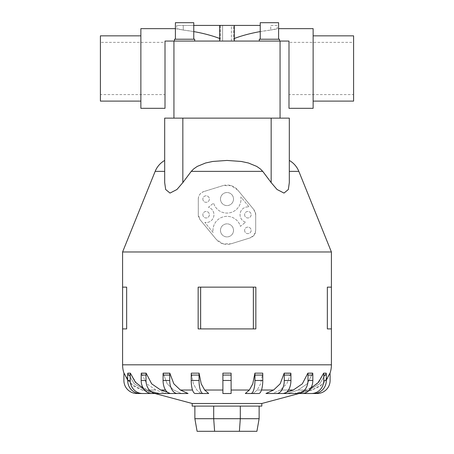 <?xml version="1.0" encoding="UTF-8"?>
<svg xmlns="http://www.w3.org/2000/svg" width="454" height="454" viewBox="0 0 454 454"><rect width="100%" height="100%" fill="white"/><g stroke="black" fill="none" stroke-linecap="round" stroke-linejoin="round"><path stroke-width="0.34" stroke-dasharray="2.27 1.7" d="M219.691 41.07L234.309 41.07L219.691 41.07L220.286 38.709L219.691 41.07L219.691 25.413L220.286 25.413L219.691 25.413L220.286 25.413L220.286 38.709L220.286 25.413L183.263 25.413L183.263 30.055L193.767 31.587M222.596 41.07L231.404 41.07L222.596 41.07L222.596 25.413L231.404 25.413L231.404 41.07L222.596 41.07L231.404 41.07L231.404 25.413L222.596 25.413L231.404 25.413L222.596 25.413L222.596 41.07M260.233 31.587L270.737 30.055C256.856 31.718 244.513 34.6 233.714 38.709L234.292 41.07L233.714 38.709L233.714 25.413L234.309 25.413L234.309 41.07M175.397 28.642L183.263 30.055L176.754 28.642L176.754 25.413L183.263 25.413L176.754 25.413M219.708 41.07L165.006 41.07L219.708 41.07M219.691 38.482L220.286 38.709C209.487 34.6 197.144 31.718 183.263 30.055L183.263 25.413L193.767 25.413M288.994 42.375L288.994 94.58L353.598 94.58L353.598 42.375L288.994 42.375L288.994 94.58L288.994 42.375M313.135 35.849L313.135 101.106L313.135 35.849M353.598 101.106L353.598 35.849M140.865 35.849L140.865 101.106L140.865 35.849M277.246 25.413L270.737 25.413L270.737 30.055L270.737 25.413L277.246 25.413L277.246 28.642L270.737 30.055L278.603 28.642M260.233 25.413L233.714 25.413L233.714 38.709L234.309 38.482M288.994 108.319L288.994 41.07L165.006 41.07L165.006 108.319M100.402 42.375L100.402 94.58L165.006 94.58L165.006 42.375L100.402 42.375L100.402 94.58M193.767 39.231L193.767 22.7L175.397 22.7L175.397 39.231L193.767 39.231L175.397 39.231M194.687 41.07L194.687 39.231L174.484 39.231L174.484 41.07L194.687 41.07L174.484 41.07M193.767 22.7L175.397 22.7L193.767 22.7M194.687 39.231L174.484 39.231L194.687 39.231M278.603 39.231L278.603 22.7L260.233 22.7L260.233 39.231L278.603 39.231L260.233 39.231M279.516 41.07L279.516 39.231L259.313 39.231L259.313 41.07L279.516 41.07L259.313 41.07M278.603 22.7L260.233 22.7L278.603 22.7M279.516 39.231L259.313 39.231L279.516 39.231M289.317 171.368L289.317 182.599L289.317 160.438L289.317 171.368L298.84 171.368M271.163 118.136L164.683 118.136L164.683 182.599L164.683 160.438L164.683 182.599L165.665 189.5L170 193.075L176.947 189.5L182.837 182.599L191.265 171.357L193.705 168.888L197.252 166.414L205.6 162.992L212.699 161.465L227 160.438L241.301 161.465L248.4 162.992L256.748 166.414L260.295 168.888L262.735 171.357L271.163 182.599L277.053 189.5L284 193.075L288.335 189.5L289.317 182.599L289.317 118.136L271.163 118.136L271.163 182.599M298.919 393.516L317.051 393.516A13.053 13.053 0 0 0 330.103 380.463L330.103 375.072A13.053 13.053 0 0 0 329.962 373.148L323.112 383.817L311.96 390.026L298.919 393.516L311.96 390.026L319.991 386.331L326.33 380.174M323.651 373.148L317.136 383.817L306.535 390.026L294.13 393.516L311.376 393.516A13.053 12.411 90 0 0 323.787 380.463L323.787 375.072A13.053 12.411 90 0 0 323.651 373.148L326.193 373.148A13.053 12.411 -90 0 1 326.33 375.072L326.33 380.463A13.053 12.411 -90 0 1 313.913 393.516L296.672 393.516L309.078 390.026L319.678 383.817L326.193 373.148L319.678 383.817L309.078 390.026L296.672 393.516L294.13 393.516L306.535 390.026L310.61 388.465M312.063 373.228L312.715 373.148A13.053 10.561 -90 0 1 312.829 375.072L312.829 380.463A13.053 10.561 -90 0 1 302.268 393.516L287.598 393.516L298.153 390.026L307.171 383.817L312.715 373.148L307.171 383.817L298.153 390.026L287.598 393.516L282.768 393.516L286.525 392.273M288.477 390.026L280.266 390.026L272.599 393.516L265.948 393.516L272.599 393.516L280.266 390.026L286.82 383.817L290.844 373.148L286.82 383.817L280.266 390.026L293.318 390.026L282.768 393.516L297.438 393.516A13.053 10.561 90 0 0 307.999 380.463L307.999 375.072A13.053 10.561 90 0 0 307.88 373.148L302.341 383.817L293.318 390.026M261.481 390.026L257.163 390.026L253.133 393.516L257.163 390.026L260.607 383.817L262.724 373.148L260.607 383.817L257.163 390.026L273.614 390.026L265.948 393.516L283.256 393.516A13.053 7.673 -90 0 0 290.929 380.463L290.929 375.072A13.053 7.673 -90 0 0 290.844 373.148L289.964 373.228M231.109 390.026L231.109 393.516L222.891 393.516L222.891 373.148L222.891 393.516L231.109 393.516L231.109 373.148L231.109 390.026L249.348 390.026L245.313 393.516L258.735 393.516A13.053 4.035 -90 0 0 262.77 380.463L262.77 375.072A13.053 4.035 -90 0 0 262.724 373.148M200.867 393.516L196.837 390.026L193.393 383.817L191.276 373.148L193.393 383.817L196.837 390.026L200.867 393.516L195.265 393.516A13.053 4.035 90 0 1 191.23 380.463L191.23 375.072A13.053 4.035 90 0 1 191.276 373.148M169.807 373.148A13.053 7.673 -90 0 0 169.722 375.072L169.722 380.463A13.053 7.673 -90 0 0 177.395 393.516L188.052 393.516L181.401 393.516L173.734 390.026L167.18 383.817L163.156 373.148L167.18 383.817L173.734 390.026L181.401 393.516L188.052 393.516L180.386 390.026L173.831 383.817L169.807 373.148L168.945 373.222M167.475 392.273L171.232 393.516L166.402 393.516L155.847 390.026L146.829 383.817L141.285 373.148L146.829 383.817L155.847 390.026L166.402 393.516L171.232 393.516L160.682 390.026L151.659 383.817L146.12 373.148L145.496 373.222M143.39 388.465L147.465 390.026L159.87 393.516L157.328 393.516L144.922 390.026L134.322 383.817L127.807 373.148L134.322 383.817L144.922 390.026L157.328 393.516L159.87 393.516L147.465 390.026L136.864 383.817L130.349 373.148A13.053 12.411 -90 0 0 130.213 375.072L130.213 380.463A13.053 12.411 -90 0 0 142.624 393.516L159.87 393.516M127.67 380.174L134.009 386.331L142.04 390.026L155.081 393.516L142.04 390.026L130.888 383.817L124.038 373.148A13.053 13.053 0 0 0 123.897 375.072L123.897 380.463A13.053 13.053 0 0 0 136.949 393.516L155.081 393.516M255.846 328.912L198.154 328.912L227 328.912L198.154 328.912L198.154 287.149L255.846 287.149M126.655 328.912L122.591 328.912L126.655 328.912L122.591 328.912L122.591 287.149L126.655 287.149M331.409 328.912L327.345 328.912L331.409 328.912L327.345 328.912L327.345 287.149L331.409 287.149L327.345 287.149L331.409 287.149L331.409 328.912M220.474 199.056A6.526 6.526 0 0 0 227 205.583A6.526 6.526 0 0 0 233.526 199.056A6.526 6.526 0 0 0 227 192.53A6.526 6.526 0 0 0 220.474 199.056A6.526 6.526 0 0 0 227 205.583A6.526 6.526 0 0 0 233.526 199.056A6.526 6.526 0 0 0 227 192.53A6.526 6.526 0 0 0 220.474 199.056M220.474 230.377A6.526 6.526 0 0 0 227 236.903A6.526 6.526 0 0 0 233.526 230.377A6.526 6.526 0 0 0 227 223.85A6.526 6.526 0 0 0 220.474 230.377A6.526 6.526 0 0 0 227 236.903A6.526 6.526 0 0 0 233.526 230.377A6.526 6.526 0 0 0 227 223.85A6.526 6.526 0 0 0 220.474 230.377M244.621 214.719A3.263 3.263 0 0 0 247.884 217.977A3.263 3.263 0 0 0 251.147 214.719A3.263 3.263 0 0 0 247.884 211.456A3.263 3.263 0 0 0 244.621 214.719A3.263 3.263 0 0 0 247.884 217.977A3.263 3.263 0 0 0 251.147 214.719A3.263 3.263 0 0 0 247.884 211.456A3.263 3.263 0 0 0 244.621 214.719M244.621 230.377A3.263 3.263 0 0 0 247.884 233.64A3.263 3.263 0 0 0 251.147 230.377A3.263 3.263 0 0 0 247.884 227.113A3.263 3.263 0 0 0 244.621 230.377A3.263 3.263 0 0 0 247.884 233.64A3.263 3.263 0 0 0 251.147 230.377A3.263 3.263 0 0 0 247.884 227.113A3.263 3.263 0 0 0 244.621 230.377M202.853 199.056A3.263 3.263 0 0 0 206.116 202.319A3.263 3.263 0 0 0 209.379 199.056A3.263 3.263 0 0 0 206.116 195.793A3.263 3.263 0 0 0 202.853 199.056A3.263 3.263 0 0 0 206.116 202.319A3.263 3.263 0 0 0 209.379 199.056A3.263 3.263 0 0 0 206.116 195.793A3.263 3.263 0 0 0 202.853 199.056M202.853 214.719A3.263 3.263 0 0 0 206.116 217.977A3.263 3.263 0 0 0 209.379 214.719A3.263 3.263 0 0 0 206.116 211.456A3.263 3.263 0 0 0 202.853 214.719A3.263 3.263 0 0 0 206.116 217.977A3.263 3.263 0 0 0 209.379 214.719A3.263 3.263 0 0 0 206.116 211.456A3.263 3.263 0 0 0 202.853 214.719M165.006 118.136L173.933 118.136L165.006 118.136M259.126 406.103L240.308 406.103L259.126 406.103L259.126 418.701L256.907 431.3L197.093 431.3L194.874 418.701L213.692 418.701L214.611 431.3M259.126 418.701L240.308 418.701L239.389 431.3M240.308 406.103L213.692 406.103L240.308 406.103L240.308 418.701L213.692 418.701L213.692 406.103L194.874 406.103L194.874 418.701M194.874 406.103L213.692 406.103M245.523 222.182A7.832 7.832 0 0 1 240.262 212.903A7.832 7.832 0 0 1 249.132 206.984L240.864 196.917A14.029 14.029 0 0 1 230.087 212.739A14.029 14.029 0 0 1 213.562 203.08L208.477 207.251A7.832 7.832 0 0 1 213.738 216.53A7.832 7.832 0 0 1 204.868 222.449L213.136 232.516A14.029 14.029 0 0 1 223.913 216.694A14.029 14.029 0 0 1 240.438 226.353L245.523 222.182A7.832 7.832 0 0 1 240.262 212.903A7.832 7.832 0 0 1 249.132 206.984L240.864 196.917A14.029 14.029 0 0 1 230.087 212.739A14.029 14.029 0 0 1 213.562 203.08L208.477 207.251A7.832 7.832 0 0 1 213.738 216.53A7.832 7.832 0 0 1 204.868 222.449L213.136 232.516A14.029 14.029 0 0 1 223.913 216.694A14.029 14.029 0 0 1 240.438 226.353L245.523 222.182M198.29 199.056L198.29 214.719A7.832 7.832 0 0 0 200.066 219.685L216.155 239.281A14.029 14.029 0 0 0 231.165 243.775L250.205 237.856L254.195 235.007L255.71 230.377L255.71 214.719L253.934 209.748L237.845 190.152L231.058 185.624L222.835 185.658L203.795 191.577A7.832 7.832 0 0 0 198.29 199.056L198.29 214.719L200.066 219.685L216.155 239.281L222.869 243.787L231.165 243.775L250.205 237.856A7.832 7.832 0 0 0 255.71 230.377L255.71 214.719A7.832 7.832 0 0 0 253.934 209.748L237.845 190.152A14.029 14.029 0 0 0 222.835 185.658L203.795 191.577M203.965 191.526C200.112 193.024 198.228 195.702 198.302 199.556M200.634 328.912L200.634 287.149M253.366 328.912L253.366 287.149M294.13 393.516L311.376 393.516M285.055 373.222L284.193 373.148L280.169 383.817L273.614 390.026M245.313 393.516L250.92 393.516A13.053 4.035 90 0 0 254.949 380.463L254.949 375.072A13.053 4.035 90 0 0 254.91 373.148L252.793 383.817L249.348 390.026M204.652 390.026L201.207 383.817L199.09 373.148A13.053 4.035 -90 0 0 199.051 375.072L199.051 380.463A13.053 4.035 -90 0 0 203.08 393.516L208.687 393.516L204.652 390.026L222.891 390.026M164.036 373.228L163.156 373.148A13.053 7.673 90 0 0 163.071 375.072L169.722 375.072M141.937 373.228L141.285 373.148A13.053 10.561 90 0 0 141.171 375.072L146.001 375.072L146.001 380.463A13.053 10.561 -90 0 0 156.562 393.516L171.232 393.516M282.768 393.516L297.438 393.516M276.605 393.516A13.053 7.673 90 0 0 284.278 380.463L284.278 375.072A13.053 7.673 90 0 0 284.193 373.148M231.109 373.148L231.109 393.516L222.891 393.516L222.891 373.148M163.071 375.072L163.071 380.463A13.053 7.673 90 0 0 170.744 393.516L177.395 393.516M146.12 373.148A13.053 10.561 -90 0 0 146.001 375.072M141.171 375.072L141.171 380.463A13.053 10.561 90 0 0 151.732 393.516L156.562 393.516M127.807 373.148A13.053 12.411 90 0 0 127.67 375.072L127.67 380.463A13.053 12.411 90 0 0 140.087 393.516L142.624 393.516M192.195 406.103L261.805 406.103M192.195 403.493L261.805 403.493M122.591 251.976L331.409 251.976M165.006 42.375L165.006 94.58L165.006 42.375M313.135 28.642L313.135 108.319M140.865 108.319L140.865 28.642M100.402 35.849L100.402 101.106M353.598 42.375L353.598 94.58M234.309 25.413L219.691 25.413M311.96 390.026L309.078 390.026L311.96 390.026M306.535 390.026L298.153 390.026L306.535 390.026M180.386 390.026L192.519 390.026M160.682 390.026L165.523 390.026M155.847 390.026L147.465 390.026L155.847 390.026M144.922 390.026L142.04 390.026L144.922 390.026M323.787 375.072L326.33 375.072M323.787 380.463L326.33 380.463M122.591 364.812L331.409 364.812M307.999 375.072L312.829 375.072M307.999 380.463L312.829 380.463M284.278 375.072L290.929 375.072M284.278 380.463L290.929 380.463M254.949 375.072L262.77 375.072M254.949 380.463L262.77 380.463M222.891 375.072L231.109 375.072M222.891 380.463L231.109 380.463M191.23 375.072L199.051 375.072M191.23 380.463L199.051 380.463M163.071 380.463L169.722 380.463M141.171 380.463L146.001 380.463M127.67 375.072L130.213 375.072M127.67 380.463L130.213 380.463M182.837 118.136L182.837 182.599M155.16 171.368L164.683 171.368M191.259 171.368L262.741 171.368M173.933 118.136L173.933 41.07M280.067 118.136L280.067 41.07"/><path stroke-width="0.68" d="M219.691 41.07L219.691 25.413L234.309 25.413L234.309 41.07M165.006 42.375L165.006 108.319L140.865 108.319L140.865 28.642L175.397 28.642M193.767 31.587C203.29 33.273 211.933 35.571 219.691 38.482M313.135 101.106L353.598 101.106L353.598 35.849L313.135 35.849M140.865 101.106L100.402 101.106L100.402 35.849L140.865 35.849M278.603 28.642L313.135 28.642L313.135 108.319L288.994 108.319L288.994 42.375M234.309 38.482C242.067 35.571 250.71 33.273 260.233 31.587M193.767 39.231L193.767 22.7L175.397 22.7L175.397 39.231M194.687 41.07L194.687 39.231L174.484 39.231L174.484 41.07M278.603 39.231L278.603 22.7L260.233 22.7L260.233 39.231M279.516 41.07L279.516 39.231L259.313 39.231L259.313 41.07M289.317 160.438A22.189 22.189 0 0 1 298.84 171.368L331.409 251.976L122.591 251.976L155.16 171.368A22.189 22.189 0 0 1 164.683 160.438M182.837 118.136L289.317 118.136L289.317 182.599L288.335 189.5L284 193.075L277.053 189.5L271.163 182.599L262.735 171.357L260.295 168.888L256.748 166.414L248.4 162.992L241.301 161.465L227 160.438L212.699 161.465L205.6 162.992L197.252 166.414L193.705 168.888L191.265 171.357L182.837 182.599L176.947 189.5L170 193.075L165.665 189.5L164.683 182.599L164.683 118.136L182.837 118.136L182.837 182.599M299.038 393.516L261.805 403.493L192.195 403.493L154.962 393.516M286.525 392.273L293.318 390.026L302.341 383.817L307.88 373.148L312.715 373.148A13.053 10.561 -90 0 1 312.829 375.072L307.999 375.072L307.999 380.463A13.053 10.561 90 0 1 297.438 393.516L282.768 393.516M265.948 393.516L273.614 390.026L280.169 383.817L284.193 373.148L290.844 373.148A13.053 7.673 -90 0 1 290.929 375.072L284.278 375.072L284.278 380.463A13.053 7.673 90 0 1 276.605 393.516L265.948 393.516M253.133 393.516L245.313 393.516L249.348 390.026L252.793 383.817L254.91 373.148L262.724 373.148L254.91 373.148A13.053 4.035 90 0 1 254.949 375.072L254.949 380.463A13.053 4.035 90 0 1 250.92 393.516L253.133 393.516M204.652 390.026L208.687 393.516L195.265 393.516A13.053 4.035 90 0 1 191.23 380.463L191.23 375.072A13.053 4.035 90 0 1 191.276 373.148L199.09 373.148L201.207 383.817L204.652 390.026L222.891 390.026M180.386 390.026L188.052 393.516L170.744 393.516A13.053 7.673 90 0 1 163.071 380.463L163.071 375.072A13.053 7.673 90 0 1 163.156 373.148L169.807 373.148L173.831 383.817L180.386 390.026L192.519 390.026M171.232 393.516L156.562 393.516A13.053 10.561 -90 0 1 146.001 380.463L146.001 375.072L141.171 375.072A13.053 10.561 90 0 1 141.285 373.148L146.12 373.148L151.659 383.817L160.682 390.026L167.475 392.273M255.846 287.149L255.846 328.912L255.846 287.149L198.154 287.149L198.154 328.912L255.846 328.912M331.409 251.976L331.409 287.149L327.345 287.149L327.345 328.912L331.409 328.912L331.409 364.812A26.105 26.105 0 0 1 329.984 373.319M126.655 287.149L126.655 328.912L126.655 287.149L122.591 287.149L122.591 251.976M124.016 373.319A26.105 26.105 0 0 1 122.591 364.812L122.591 328.912L126.655 328.912M261.805 403.493L261.805 406.103L192.195 406.103L192.195 403.493M155.081 393.516L136.949 393.516A13.053 13.053 0 0 1 123.897 380.463L123.897 375.072A13.053 13.053 0 0 1 124.038 373.148L127.67 380.174M159.87 393.516L142.624 393.516A13.053 12.411 -90 0 1 130.213 380.463L130.213 375.072A13.053 12.411 -90 0 1 130.349 373.148L127.807 373.148L130.349 373.148L135.377 382.217L143.39 388.465M222.891 373.148L231.109 373.148L222.891 373.148L222.891 393.516L231.109 393.516L231.109 373.148M310.61 388.465L318.623 382.217L323.651 373.148L326.193 373.148A13.053 12.411 -90 0 1 326.33 375.072L323.787 375.072L323.787 380.463A13.053 12.411 90 0 1 311.376 393.516L294.13 393.516M326.33 380.174L329.962 373.148A13.053 13.053 0 0 1 330.103 375.072L330.103 380.463A13.053 13.053 0 0 1 317.051 393.516L298.919 393.516M194.874 406.103L194.874 418.701L197.093 431.3L256.907 431.3L259.126 418.701L240.308 418.701L239.389 431.3M194.874 418.701L213.692 418.701L214.611 431.3M213.692 406.103L213.692 418.701L240.308 418.701L240.308 406.103M259.126 406.103L259.126 418.701M331.409 328.912L331.409 287.149M122.591 328.912L122.591 287.149M253.366 328.912L253.366 287.149M200.634 328.912L200.634 287.149M312.063 373.228L307.88 373.148A13.053 10.561 90 0 1 307.999 375.072M289.964 373.228L285.055 373.222M200.867 393.516L203.08 393.516A13.053 4.035 -90 0 1 199.051 380.463L199.051 375.072A13.053 4.035 -90 0 1 199.09 373.148L191.276 373.148M168.945 373.222L164.036 373.228M145.496 373.222L141.937 373.228M127.807 373.148A13.053 12.411 90 0 0 127.67 375.072L127.67 380.463A13.053 12.411 90 0 0 140.087 393.516L142.624 393.516M141.171 375.072L141.171 380.463A13.053 10.561 90 0 0 151.732 393.516L156.562 393.516M146.001 375.072A13.053 10.561 -90 0 1 146.12 373.148M177.395 393.516A13.053 7.673 -90 0 1 169.722 380.463L169.722 375.072A13.053 7.673 -90 0 1 169.807 373.148M262.724 373.148A13.053 4.035 -90 0 1 262.77 375.072L262.77 380.463A13.053 4.035 -90 0 1 258.735 393.516L245.313 393.516M284.193 373.148A13.053 7.673 90 0 1 284.278 375.072M290.929 375.072L290.929 380.463A13.053 7.673 -90 0 1 283.256 393.516L276.605 393.516M312.829 375.072L312.829 380.463A13.053 10.561 -90 0 1 302.268 393.516L297.438 393.516M323.651 373.148A13.053 12.411 90 0 1 323.787 375.072M326.33 375.072L326.33 380.463A13.053 12.411 -90 0 1 313.913 393.516L311.376 393.516M288.994 94.58L288.994 41.07L165.006 41.07L165.006 94.58M193.767 25.413L219.691 25.413M234.309 25.413L260.233 25.413M298.84 171.368L289.317 171.368M262.741 171.368L191.259 171.368M164.683 171.368L155.16 171.368M293.318 390.026L288.477 390.026M273.614 390.026L261.481 390.026M249.348 390.026L231.109 390.026M165.523 390.026L160.682 390.026M331.409 364.812L122.591 364.812M130.213 375.072L127.67 375.072M130.213 380.463L127.67 380.463M146.001 380.463L141.171 380.463M169.722 375.072L163.071 375.072M169.722 380.463L163.071 380.463M199.051 375.072L191.23 375.072M199.051 380.463L191.23 380.463M231.109 375.072L222.891 375.072M231.109 380.463L222.891 380.463M262.77 375.072L254.949 375.072M262.77 380.463L254.949 380.463M290.929 380.463L284.278 380.463M312.829 380.463L307.999 380.463M326.33 380.463L323.787 380.463M271.163 118.136L271.163 182.599M173.933 118.136L173.933 41.07M280.067 118.136L280.067 41.07"/></g></svg>
